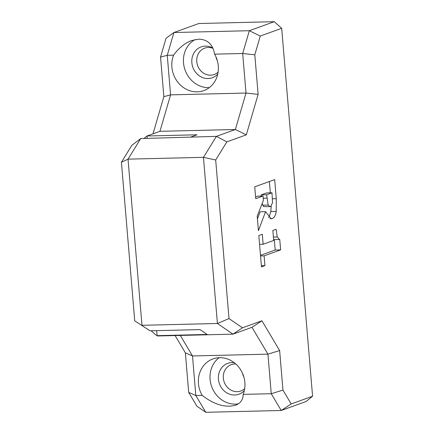 <?xml version="1.0" encoding="UTF-8"?>
<svg xmlns="http://www.w3.org/2000/svg" width="434" height="434" viewBox="0 0 434 434"><rect width="100%" height="100%" fill="white"/><g stroke="black" fill="none" stroke-linecap="round" stroke-linejoin="round"><path stroke-width="0.65" d="M155.497 334.668L157.569 335.976L155.497 334.668L151.119 330.779M266.633 194.725L268.185 205.065L269.975 206.655L270.637 206.513L272.525 202.781L271.999 192.783L266.633 194.725L261.197 194.855L261.301 196.065M271.999 192.783L266.563 192.918L261.197 194.855M262.174 203.486L262.749 205.195L263.796 206.579L269.975 206.655M238.353 403.848A25.617 22.98 70.1 0 1 235.423 404.125A25.617 22.98 70.1 0 1 211.602 386.385A25.617 22.98 70.1 0 1 219.099 357.703M244.342 390.524A16.411 14.723 70.1 0 1 219.935 385.018A16.411 14.723 70.1 0 1 231.935 362.585A16.411 14.723 70.1 0 1 234.3 362.732M217.765 74.046A16.411 14.723 70.1 0 1 193.358 68.534A16.411 14.723 70.1 0 1 205.358 46.102A16.411 14.723 70.1 0 1 212.882 48.044M213.013 48.331A14.007 12.57 -109.9 0 0 208.298 47.485A14.007 12.57 -109.9 0 0 204.702 48.158A14.007 12.57 -109.9 0 0 197.638 65.605A14.007 12.57 -109.9 0 0 214.222 74.507A14.007 12.57 -109.9 0 0 218.118 72.125M235.792 363.985A14.007 12.57 -109.9 0 0 234.875 363.969A14.007 12.57 -109.9 0 0 231.279 364.641A14.007 12.57 -109.9 0 0 224.215 382.088A14.007 12.57 -109.9 0 0 240.799 390.991A14.007 12.57 -109.9 0 0 244.689 388.609M209.286 87.625A25.617 22.98 70.1 0 1 208.846 87.641A25.617 22.98 70.1 0 1 184.515 68.306A25.617 22.98 70.1 0 1 195.05 39.575M265.559 211.64L258.414 230.671L257.199 216.17L263.411 200.329L263.047 196.022L255.729 198.663L254.731 186.815L274.673 179.611L276.279 198.691L276.246 211.391C275.693 215.231 274.38 217.613 272.297 218.524L271.076 218.763L265.559 211.64L260.118 211.77L257.427 218.942M271.207 206.193L270.805 211.521L269.406 216.186L268.505 217.537M269.384 181.52L270.333 192.826M263.047 196.022L257.612 196.152L255.577 196.884M274.315 239.639L275.189 250.011L260.487 255.322M273.615 239.584L279.751 239.492L280.624 249.881L264.111 255.848L264.93 265.619L261.452 266.872L258.821 235.521L262.299 234.262L263.134 244.266L273.691 240.452L272.85 230.454L276.1 229.277L277.255 236.942L273.404 237.04M219.539 357.692A25.617 22.98 -109.9 0 0 212.958 358.918A25.617 22.98 -109.9 0 0 202.163 395.369C214.146 404.656 225.284 407.938 235.57 405.22C240.615 403.273 243.148 399.66 243.159 394.381A25.617 22.98 -109.9 0 0 219.539 357.692M217.331 60.679A14.007 12.57 70.1 0 1 215.931 56.805M243.908 377.162A14.007 12.57 70.1 0 1 242.508 373.289M173.595 55.151A25.617 22.98 -109.9 0 0 178.499 83.019A25.617 22.98 -109.9 0 0 203.79 90.619A25.617 22.98 -109.9 0 0 214.591 54.163C212.904 44.382 207.582 39.385 198.615 39.169L191.584 40.557C184.754 43.15 178.759 48.017 173.595 55.151L167.253 55.302L170.578 94.867L246.007 93.05L242.682 53.49L249.333 30.706L274.261 21.7L198.832 23.512L173.904 32.523L167.253 55.302L160.531 57.087L166.016 38.311L173.904 32.523L249.333 30.706L260.281 36.044L254.801 54.82L258.127 94.379L246.317 134.838L226.857 141.869L215.687 159.989L229.006 318.583L242.47 327.8L261.93 320.769L279.637 350.564L282.957 390.123L291.176 403.951L312.578 396.22L281.688 28.308L260.281 36.044M134.735 320.851L150.012 330.806L134.735 320.851L121.422 162.256L128.03 159.148L141.983 325.305L217.412 323.487L203.459 157.336L216.387 136.363L235.369 129.5L246.007 93.05L258.127 94.379M153.007 133.818L163.857 96.646L170.578 94.867L159.94 131.318L235.369 129.5L246.317 134.838M254.801 54.82L242.682 53.49L214.591 54.163M281.688 28.308L274.261 21.7M312.578 396.22L306.149 401.477L281.221 410.488L271.25 393.709L267.93 354.149L279.637 350.564M291.176 403.951L281.221 410.488L205.792 412.3L195.821 395.52L192.501 355.961L267.93 354.149L251.98 327.301L232.998 334.164L242.47 327.8M282.957 390.123L271.25 393.709L243.159 394.381M276.246 211.391L270.805 211.521M263.134 244.266L259.565 244.353M264.93 265.619L261.355 265.706M264.111 255.848L260.536 255.93M280.624 249.881L275.189 250.011M277.255 236.942L279.512 239.514M121.422 162.256L131.849 145.336L140.719 138.56L216.387 136.363L226.857 141.869M140.719 138.56L128.03 159.148L203.459 157.336L215.687 159.989M261.93 320.769L251.98 327.301M202.163 395.369L195.821 395.52L188.687 392.39L185.367 352.831L175.103 335.553M157.569 335.976L232.998 334.164L217.412 323.487L229.006 318.583M159.94 131.318L147.007 135.988L147.213 138.408M190.998 136.97L197.052 134.784L147.007 135.988L143.958 138.484M180.3 335.428L192.501 355.961L185.367 352.831M205.792 412.3L196.906 406.219L188.687 392.39M163.857 96.646L160.531 57.087M150.012 330.806L200.052 329.601L207.143 334.451L157.097 335.656L156.679 330.643M266.921 198.148L263.232 198.235M268.185 205.065L262.749 205.195M272.297 218.524L269.953 218.579M276.279 198.691L272.487 198.783"/></g></svg>
